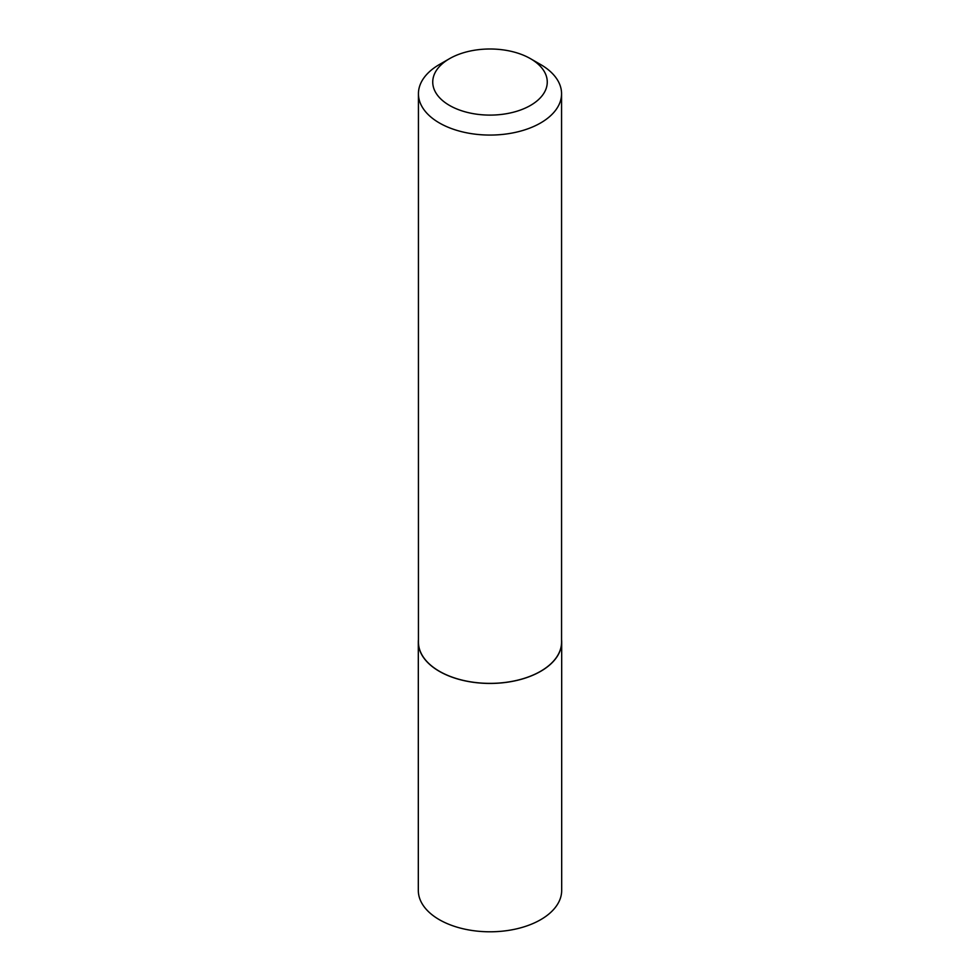 <?xml version="1.0" encoding="UTF-8"?>
<svg xmlns="http://www.w3.org/2000/svg" width="980" height="980" viewBox="0 0 980 980"><rect width="100%" height="100%" fill="white"/><g stroke="black" fill="none" stroke-linecap="round" stroke-linejoin="round"><path stroke-width="1.47" d="M418.435 639.67A71.687 41.393 0 0 0 418.313 642.059L418.313 890.404A71.687 41.393 0 0 0 439.31 919.669A71.687 41.393 0 0 0 517.428 928.648A71.687 41.393 0 0 0 561.687 890.404L561.687 642.059A71.687 41.393 0 0 0 561.565 639.67M418.313 642.059A71.687 41.393 0 0 0 439.31 671.325A71.687 41.393 0 0 0 517.428 680.292A71.687 41.393 0 0 0 561.687 642.059M439.395 64.521L449.514 58.678A57.257 33.05 180 0 1 530.486 58.678A57.257 33.05 180 0 1 530.486 105.424A57.257 33.05 180 0 1 449.514 105.424A57.257 33.05 180 0 1 449.514 58.678L439.395 64.521A71.565 41.319 180 0 0 418.435 93.737L418.435 642.059A71.565 41.319 180 0 0 462.609 680.23A71.565 41.319 180 0 0 540.605 671.276A71.565 41.319 180 0 0 561.565 642.059L561.565 93.737A71.565 41.319 180 0 1 540.605 122.966A71.565 41.319 180 0 1 462.609 131.92A71.565 41.319 180 0 1 418.435 93.737M530.486 58.678L540.605 64.521A71.565 41.319 180 0 1 561.565 93.737"/></g></svg>
